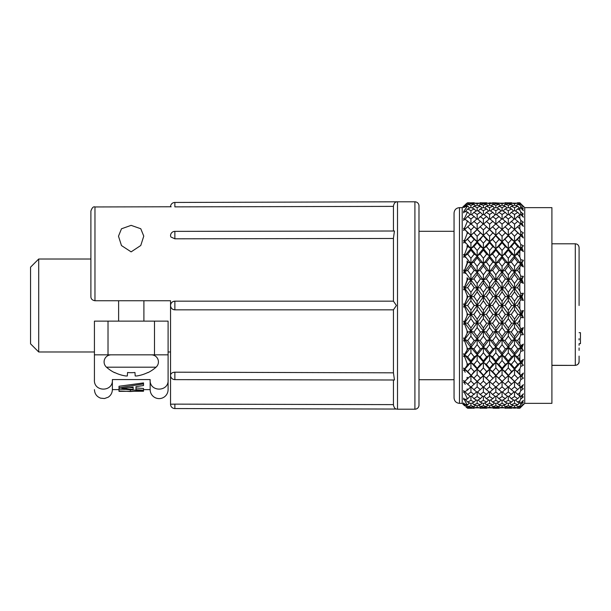 <?xml version="1.0" encoding="UTF-8"?>
<svg xmlns="http://www.w3.org/2000/svg" width="611" height="611" viewBox="0 0 611 611"><rect width="100%" height="100%" fill="white"/><g stroke="black" fill="none" stroke-linecap="round" stroke-linejoin="round"><path stroke-width="0.92" d="M131.128 251.869L121.474 245.561L118.488 236.197L121.482 228.789L131.128 225.36L140.774 228.743L143.768 236.113L140.767 245.5L131.128 251.869M170.538 375.444A4.33 4.33 0 0 0 174.861 379.637L394.462 379.989L393.438 372.825L393.438 309.815L396.417 305.5L393.438 301.185L393.438 238.175L394.462 231.011L174.861 231.363L174.868 238.817L170.958 237.015M393.438 379.981L393.438 405.032C394.064 407.606 395.065 408.95 396.417 409.049L174.861 408.553L174.868 404.131L393.438 404.619L393.438 405.032M393.438 372.825L174.784 372.183C172.203 372.412 170.782 373.451 170.538 375.299L170.538 375.383M393.438 309.83L174.868 309.83L393.438 309.83M143.898 300.742L94.972 300.742L170.538 300.742L143.898 300.742L143.898 321.126M38.707 305.5L38.707 351.982L30.55 343.825L30.55 267.175L38.707 259.018L38.707 305.5M414.907 409.202A4.078 4.078 0 0 0 418.986 405.124L418.986 205.876A4.078 4.078 0 0 0 414.907 201.798L414.907 409.202L397.509 409.202L397.509 201.798L414.907 201.798M168.094 354.838L168.094 321.126L154.499 321.126L154.499 354.838L168.094 354.838L168.094 389.627A8.966 8.966 0 0 1 159.12 398.601A8.966 8.966 0 0 1 150.153 389.627L150.153 379.568L112.371 379.568L112.371 389.627L119.008 389.627M418.986 379.706L454.049 379.706L454.049 213.079C454.378 209.779 456.188 207.969 459.487 207.641L462.206 207.641L464.192 205.67M139.812 354.838L111.156 354.838A7.065 7.065 0 0 0 106.482 367.196L156.042 367.196A7.065 7.065 0 0 0 151.36 354.838M462.206 207.641L462.206 403.359L459.487 403.359C456.188 403.031 454.378 401.221 454.049 397.921L454.049 231.294L418.986 231.294M143.524 390.238L143.524 391.239L119.008 391.346L119.008 390.941L130.372 391.506L143.195 390.803L119.008 388.886L119.008 387.748L143.524 383.914L143.524 385.533L135.978 386.626L135.978 387.985L143.524 388.481L143.524 390.238L135.978 389.681L135.978 386.626M463.566 303.919L464.704 304.156L463.566 303.919L464.184 305.5L463.566 307.081L464.184 305.5L463.566 303.919L464.704 305.5L464.704 304.156L467.957 296.541L470.921 296.854L470.921 300.795L467.667 305.5L464.704 305.5L464.704 306.844L463.566 307.081L470.921 296.854L470.921 292.31L474.197 287.659L477.16 288.27L477.16 291.867L473.884 296.541L470.921 296.854L464.704 288.27L464.704 289.4L463.566 289.835L464.184 288.163L464.704 288.27L463.566 289.835L464.184 288.163L463.566 286.712L464.704 288.27L464.704 286.75L467.957 278.906L470.921 279.823L470.921 283.046L467.667 287.659L464.704 288.27L470.921 279.823L470.921 274.813L474.197 270.36L477.16 271.567L477.16 274.392L473.884 278.906L470.921 279.823L464.704 271.567L464.704 272.445L463.566 273.056L464.184 271.353L464.704 271.567L463.566 273.056L464.184 271.353L463.566 270.085L464.704 271.567L464.704 269.917L467.957 262.073L470.921 263.57L470.921 265.976L467.667 270.36L464.704 271.567L470.921 263.57L470.921 258.247L474.197 254.123L477.16 255.894L477.16 257.857L473.884 262.073L470.921 263.57L464.704 255.894L463.566 257.269L464.184 255.581L464.704 255.894L463.566 257.269L464.184 255.581L463.566 254.527L464.704 255.894L464.704 254.161L467.102 247.577L467.957 246.569L470.921 248.593L470.921 250.105L467.667 254.123L464.704 255.894L470.921 248.593L470.921 243.125L474.197 239.451L477.16 241.727L477.16 242.773L473.884 246.569L470.921 248.593L464.704 241.727L463.566 242.949L464.184 241.33L464.704 241.727L463.566 242.949L464.184 241.33L463.566 240.52L464.704 241.727L464.704 239.97L467.102 233.723L467.957 232.844L470.921 235.342L470.921 235.922L464.704 241.727L470.921 235.342L470.921 229.896L474.197 226.788L477.16 229.599L470.921 235.342L464.704 229.492L463.566 230.523L464.184 229.026L464.704 229.492L464.704 227.766L467.102 222.045L467.957 221.335L470.722 224.031M465.185 308.104L466.857 312.58M521.947 314.268L523.367 317.758L520.755 314.146L520.755 311.259L523.367 310.525L521.947 314.268L520.755 314.146L514.538 305.5L520.755 296.854L520.755 299.741L517.509 305.5L514.538 305.5L514.538 301.231L517.792 296.541L520.755 296.854L520.755 293.517L523.367 293.242L520.755 296.854L523.367 300.475L521.947 296.732L520.755 296.854L514.538 288.27L514.538 283.466L517.792 278.906L520.755 279.823L520.755 276.141L523.367 276.332L520.755 279.823L523.367 283.344L521.947 279.456L520.755 279.823L514.538 271.567L514.538 266.373L517.792 262.073L520.755 263.57L520.755 259.652L523.367 260.309L520.755 263.57L523.367 266.885L521.947 262.967L520.755 263.57L514.538 255.894L514.538 257.873L511.27 262.073L508.299 263.57L508.306 265.976L505.03 270.36L502.066 271.567L502.074 274.408L498.82 278.906L495.849 279.823L495.849 283.046L492.573 287.659L489.61 288.27L489.61 291.867L486.348 296.541L483.385 296.854L483.385 300.811L480.131 305.5L477.16 305.5L477.16 309.762L473.884 314.459L470.921 314.146L470.921 318.69L467.667 323.341L464.704 322.73L463.566 321.165L464.184 322.837L463.566 321.165L464.704 321.6L467.102 315.681L464.581 321.554M464.184 322.837L463.566 324.288L464.704 322.73L464.704 324.25L463.566 324.288L464.704 322.73L464.704 321.6M465.185 325.571L466.857 330.238M523.367 327.656L521.947 331.544L520.755 331.177L520.755 328.825L523.367 327.656L520.755 331.177L508.299 314.146L514.538 305.5L514.538 309.769L511.27 314.459L508.299 314.146L508.306 310.205L511.575 305.5L514.538 305.5L508.299 296.854L514.538 288.27L514.538 291.882L511.27 296.541L508.299 296.854L508.306 292.31L511.575 287.659L514.538 288.27L520.755 279.823L520.755 282.175L517.509 287.659L514.538 288.27L508.299 279.823L508.306 274.82L511.575 270.36L514.538 271.567L520.755 263.57L520.755 265.319L519.831 267.221L517.509 270.36L514.538 271.567L514.538 274.4L511.27 278.906L508.299 279.823L508.306 283.046L505.03 287.659L502.066 288.27L502.074 291.882L498.82 296.541L495.849 296.854L495.849 300.803L492.573 305.5L489.61 305.5L489.61 309.762L486.348 314.459L483.385 314.146L483.385 318.713L480.131 323.341L477.16 322.73L477.16 327.527L473.884 332.094L470.921 331.177L470.921 336.187L467.667 340.64L464.704 339.433L463.566 337.944L464.184 339.647L463.566 337.944L464.704 338.555L467.102 333.278L464.581 338.494M464.184 339.647L463.566 340.915L464.704 339.433L464.704 341.083L463.566 340.915L464.704 338.555M465.185 342.427L466.857 347.132M520.755 224.229L520.755 220.334L523.367 222.198L521.947 223.061L523.367 226.36L520.755 223.924L514.546 229.492L520.755 235.342L514.538 241.727L514.538 236.236L517.792 232.844L520.755 235.342L520.755 231.325L523.367 232.822L520.755 235.342L523.367 237.954L521.947 234.341L517.509 239.451L514.538 241.727L520.755 248.593L514.538 255.894L514.538 250.472L517.792 246.569L520.755 248.593L520.755 244.56L523.367 245.66L520.755 248.593L523.367 251.602L521.947 247.776L520.755 248.593L520.755 249.685L517.509 254.123L514.538 255.894L508.299 263.57L514.538 271.567L502.066 288.27L508.299 296.854L502.066 305.5L502.074 301.223L505.335 296.541L508.299 296.854L508.306 300.795L505.03 305.5L502.066 305.5L502.074 309.777L498.82 314.459L495.849 314.146L495.849 318.698L492.573 323.341L489.61 322.73L489.61 327.519L486.348 332.094L483.385 331.177L483.385 336.203L480.131 340.64L477.16 339.433L477.16 344.619L473.884 348.927L470.921 347.43L470.921 352.753L467.667 356.877L464.704 355.106L463.566 353.731L464.184 355.419L463.566 353.731L464.704 354.51L467.102 350.034L464.604 354.441M464.184 355.419L463.566 356.473L464.704 355.106L464.704 356.839L463.566 356.473L464.704 354.51M465.185 358.161L466.857 362.766M523.367 317.758L520.755 317.483L519.831 320.027L517.509 323.341L514.538 322.73L514.538 327.534L511.27 332.094L508.299 331.177L502.066 322.73L502.074 319.118L505.335 314.459L508.299 314.146L508.306 318.69L505.03 323.341L502.066 322.73L502.074 327.534L498.82 332.094L495.849 331.177L495.849 336.187L492.573 340.64L489.61 339.433L489.61 344.612L486.348 348.927L483.385 347.43L483.385 352.761L480.131 356.877L477.16 355.106L477.16 360.521L473.884 364.431L470.921 362.407L470.921 367.875L467.667 371.549L463.566 368.051L464.184 369.67L463.566 368.051L464.704 368.968L467.102 365.439L464.635 368.914M464.184 369.67L463.566 370.48L464.704 369.273L464.704 371.03L463.566 370.48L464.704 368.968M465.185 372.29L464.704 371.03M467.957 378.156L464.704 381.501L463.566 380.477L464.184 381.974L463.566 380.477L464.704 381.501L467.102 379.019L467.102 377.277L467.957 378.156L470.921 375.658L470.921 381.104L467.667 384.212L464.704 381.508L464.704 383.234L463.566 382.509L470.921 375.658L474.197 371.549L477.16 369.273L477.16 374.757L473.884 378.156L464.704 369.273L470.921 362.407L470.921 360.895L474.197 356.877L477.16 355.106L477.16 353.143L480.422 348.927L483.385 347.43L483.385 345.009L486.646 340.64L489.61 339.433L489.61 336.608L492.886 332.094L495.849 331.177L495.849 327.954L499.103 323.341L502.066 322.73L483.385 347.43L470.921 362.407L464.704 355.106L470.921 347.43L470.921 345.024L474.197 340.64L477.16 339.433L477.16 336.608L480.422 332.094L483.385 331.177L483.385 327.939L486.646 323.341L489.61 322.73L489.61 319.133L492.886 314.459L495.849 314.146L495.849 310.197L499.103 305.5L495.849 300.803M465.185 384.395L464.704 383.234M463.566 390.62L464.184 391.957L463.566 390.62L464.704 391.727L467.102 390.368L467.102 388.955L467.957 389.665L470.722 386.969M465.422 394.607L466.88 397.646M463.566 398.181L464.184 399.311L463.566 398.181L464.704 399.334L467.102 399.136L467.102 398.097L464.704 393.072L463.566 392.201L464.551 391.582M465.422 401.542L466.162 402.832M466.101 407.132L467.102 407.743L463.566 403.474L464.184 403.818L463.566 402.924L464.704 404.085L467.102 405.062L464.704 400.251L463.566 399.266L464.421 399.044M463.566 404.703L464.704 405.841M467.102 363.423L467.957 364.431L467.102 365.439L467.102 363.423L464.704 356.839M467.102 347.804L467.957 348.927L467.102 350.034L467.102 347.804L464.704 341.083M467.102 330.902L467.957 332.094L467.102 333.278L467.102 330.902L464.704 324.25M467.102 313.229L467.957 314.459L467.102 315.681L467.102 313.229L464.704 306.844M470.921 224.229L470.921 218.959L474.197 216.515L470.921 214.262L470.921 210.658L474.197 208.947L470.921 207.442L470.921 205.235L474.197 204.311L470.921 203.6L470.921 202.86L467.667 202.753L474.464 203.073M483.385 224.229L483.385 218.952L486.646 216.515L483.385 214.262L483.385 210.65L486.646 208.947L483.385 207.442L483.385 205.227L486.646 204.311L483.385 203.6L483.385 202.86L480.131 202.753L486.914 203.073M495.849 224.229L495.849 218.959L499.103 216.515L495.849 214.262L495.849 210.658L499.103 208.947L495.849 207.442L495.849 205.235L499.103 204.311L495.849 203.6L495.849 202.86L492.573 202.753L499.378 203.073M508.299 224.229L508.306 218.959L511.575 216.515L508.306 214.255L508.306 210.658L511.575 208.947L508.306 207.442L508.306 205.235L511.575 204.311L508.306 203.6L508.306 202.86L505.03 202.753L511.842 203.073M524.727 403.359L524.727 207.641L551.909 207.641L551.909 403.359L524.727 403.359L519.831 408.247L517.234 407.927M520.755 311.259L519.831 308.861L519.831 302.14M519.831 320.027L519.831 326.641L517.509 323.341M520.755 328.825L519.831 326.641M521.947 331.544L523.367 334.668L520.755 334.859L519.831 337.471L519.831 343.779L517.509 340.64L514.538 339.433L514.538 344.627L511.27 348.927L508.299 347.43L508.306 352.746L505.03 356.877L502.066 355.106L502.074 360.536L498.82 364.431L495.849 362.407L495.849 367.875L492.573 371.549L489.61 369.273L489.61 374.749L486.348 378.156L483.385 375.658L483.385 381.119L480.131 384.212L475.526 379.798M520.755 345.681L523.367 344.115L520.755 347.43L520.755 345.681L519.831 343.779M523.367 344.115L521.947 348.033L523.367 350.691L520.755 351.348L519.831 353.937L519.831 359.757L517.509 356.877L514.538 355.106L514.538 360.528L511.27 364.431L508.299 362.407L508.306 367.875L505.03 371.549L502.066 369.273L502.074 374.764L498.82 378.156L495.849 375.658L495.849 381.111L492.573 384.212L489.617 381.508L489.61 386.878L486.348 389.665L483.584 386.969M520.755 361.315L523.367 359.398L520.755 362.407L519.831 359.757M523.367 359.398L521.947 363.224L523.367 365.34L520.755 366.44L519.831 368.937L519.831 374.085L514.538 369.273L514.538 374.764L511.27 378.156L508.299 375.658L508.306 381.104L505.03 384.212L502.066 381.508L502.074 386.893L498.82 389.665L496.056 386.969M520.755 375.261L523.367 373.046L520.755 375.658L519.831 374.085M523.367 373.046L521.947 376.659L523.367 378.178L520.755 379.675L519.831 382.012L519.831 386.328L514.546 381.508L514.538 386.885L511.27 389.665L508.505 386.977M520.755 386.771L520.755 390.666L523.367 388.802L521.947 387.939L523.367 384.64L520.755 387.076L519.831 386.328M517.509 394.485L519.831 392.758L520.755 390.666L519.831 392.758L519.831 396.111L515.004 391.903M523.367 393.828L521.947 396.707L523.367 393.828L520.755 396.424L519.831 396.111M521.236 395.943L521.947 396.707L523.367 396.89L520.755 399.067L519.831 400.854L519.831 403.153L517.509 402.053L515.592 399.915M522.428 401.908L523.367 400.335L520.755 403L519.831 403.153M523.367 400.335L521.947 402.71L523.367 402.214L520.755 404.619L519.831 406.048L519.831 407.216L517.509 406.689L516.303 405.276M522.901 404.551L519.831 407.216M523.367 403.955L521.947 405.75L523.367 404.589L519.831 408.194L523.367 404.589M520.755 403L520.755 404.619L523.367 402.214M520.755 396.424L520.755 399.067L519.831 400.854L517.509 402.053M520.755 399.067L523.367 396.89M520.755 390.666L521.221 390.337M517.509 202.753L519.831 202.806L517.234 203.073M579.091 350.347L579.091 347.972M579.091 338.647L579.091 339.96M579.091 332.682L580.45 332.682L580.45 343.68L579.091 343.68L579.091 345.33M579.091 305.5L579.091 247.6C578.846 245.271 577.578 244.003 575.287 243.797L575.287 365.302C577.517 365.195 578.785 363.912 579.091 361.46L579.091 356.106M579.091 267.442L579.091 257.934M523.367 293.242L521.947 296.732M523.367 276.332L521.947 279.456M523.367 260.309L521.947 262.967M523.367 245.66L521.947 247.776M523.367 232.822L521.947 234.341M523.367 226.36L521.947 223.061L520.916 224.069M523.367 217.172L520.755 214.576L520.755 211.933L523.367 214.11L521.947 214.293L523.367 217.172L521.947 214.293L521.236 215.057M522.428 209.092L523.367 210.665L521.947 208.29L521.519 208.779M523.367 210.665L520.755 208L520.755 206.381L523.367 208.786L521.947 208.29M522.901 206.449L521.786 205.433M523.367 207.045L520.755 204.38L520.755 203.837L521.947 205.25M523.367 334.668L520.755 331.177L520.755 334.859M521.947 348.033L520.755 347.43L520.755 351.348M523.367 350.691L520.755 347.43L514.538 355.106L514.538 353.127L517.792 348.927L520.755 347.43L514.538 339.433L514.538 336.6L517.792 332.094L520.755 331.177L508.299 347.43L508.306 345.024L511.575 340.64L514.538 339.433L508.299 331.177L508.306 336.18L505.03 340.64L502.066 339.433L502.074 344.627L498.82 348.927L495.849 347.43L495.849 352.753L492.573 356.877L489.61 355.106L489.61 360.521L486.348 364.431L483.385 362.407L483.385 367.891L480.131 371.549L477.16 369.273L477.16 368.227L480.422 364.431L483.385 362.407L483.385 360.88L486.646 356.877L489.61 355.106L489.61 353.143L492.886 348.927L495.849 347.43L495.849 345.024L499.103 340.64L502.066 339.433L502.074 336.592L505.335 332.094L508.299 331.177L508.306 327.954L511.575 323.341L514.538 322.73L514.538 319.118L517.792 314.459L520.755 314.146L520.755 317.483M521.947 363.224L520.755 362.407L520.755 366.44M523.367 365.34L520.755 362.407L514.538 369.273L514.538 368.219L517.792 364.431L520.755 362.407L514.538 355.106L508.299 362.407L508.306 360.895L511.575 356.877L514.538 355.106L508.299 347.43L502.066 355.106L502.074 353.127L505.335 348.927L508.299 347.43L502.066 339.433L483.385 362.407L470.921 375.658L477.16 381.508L477.16 386.885L473.884 389.665L471.127 386.977M521.947 376.659L520.755 375.658L520.755 379.675M523.367 378.178L520.755 375.658L514.538 381.508L520.755 375.658L514.538 369.273L508.299 375.658L511.575 371.549L514.538 369.273L508.299 362.407L502.066 369.273L502.074 368.212L505.335 364.431L508.299 362.407L502.066 355.106L495.849 362.407L495.849 360.887L499.103 356.877L502.066 355.106L483.385 331.177L470.921 347.43L464.704 339.433L470.921 331.177L470.921 327.954L474.197 323.341L477.16 322.73L477.16 319.133L480.422 314.459L483.385 314.146L483.385 310.189L486.646 305.5L483.385 300.811M521.947 387.939L520.916 386.931M521.947 402.71L521.519 402.221M523.367 310.525L502.066 339.433L489.61 322.73L483.385 331.177L477.16 322.73L470.921 331.177L464.704 322.73L470.921 314.146L470.921 310.205L474.197 305.5L470.921 300.795M523.367 300.475L520.755 299.741M523.367 283.344L520.755 282.175M519.831 284.359L519.831 290.973L517.509 287.659M523.367 266.885L520.755 265.319M519.831 267.221L519.831 273.529L517.509 270.36M523.367 251.602L520.755 249.685M519.831 251.243L519.831 257.063L517.509 254.123M523.367 237.954L520.755 235.739M519.831 236.915L519.831 242.063L517.509 239.451M519.831 224.672L519.831 228.988L517.509 226.788L518.029 226.307L516.287 227.903M520.755 214.576L519.831 214.889L519.831 218.242L517.509 216.515L515.004 219.097M519.831 214.889L517.509 216.515M520.755 208L519.831 207.847L519.831 210.146L517.509 208.947L515.592 211.085M519.831 207.847L517.509 208.947M520.755 204.38L519.831 203.784L519.831 204.952L517.509 204.311L516.303 205.724M519.831 203.784L517.509 204.311M520.755 406.62L520.755 407.163M519.831 406.048L517.509 406.689M519.831 382.012L517.509 384.212L518.029 384.693L516.287 383.097M519.831 368.937L517.509 371.549M519.831 353.937L517.509 356.877M519.831 337.471L517.509 340.64M520.755 220.334L519.831 218.242L520.755 220.334M520.755 211.933L519.831 210.146L520.755 211.933M520.755 203.837L519.831 202.806L520.755 203.837M519.831 204.952L520.755 206.381M519.831 228.988L520.755 231.325M519.831 242.063L520.755 244.56M519.831 257.063L520.755 259.652M519.831 273.529L520.755 276.141M519.831 290.973L520.755 293.517M519.831 308.861L517.509 305.5M517.792 296.541L514.538 291.882M514.538 301.231L511.27 296.541M517.792 278.906L514.538 274.4M514.538 283.466L511.27 278.906M517.792 262.073L514.538 257.873M514.538 266.373L511.27 262.073M520.58 224.061L517.792 221.335L514.538 224.115L514.538 229.499L508.299 235.342L508.306 229.896L511.575 226.788L514.538 229.492L508.299 235.342L514.538 241.727L514.538 242.781L511.27 246.569L508.299 248.593L508.306 250.105L505.03 254.123L502.066 255.894L502.074 257.873L498.82 262.073L495.849 263.57L495.849 265.976L492.573 270.36L489.61 271.567L489.61 274.392L486.348 278.906L483.385 279.823L483.385 283.061L480.131 287.659L477.16 288.27L477.16 283.473L480.422 278.906L483.385 279.823L483.385 274.797L486.646 270.36L489.61 271.567L489.61 266.388L492.886 262.073L495.849 263.57L495.849 258.247L499.103 254.123L502.066 255.894L502.074 250.464L505.335 246.569L508.299 248.593L508.306 243.125L511.575 239.451L514.538 241.727L495.849 263.57L470.921 296.854L477.16 305.5L477.16 301.238L480.422 296.541L483.385 296.854L483.385 292.287L486.646 287.659L489.61 288.27L489.61 283.481L492.886 278.906L495.849 279.823L495.849 274.813L499.103 270.36L502.066 271.567L502.074 266.373L505.335 262.073L508.299 263.57L508.306 258.254L511.575 254.123L514.538 255.894L502.066 241.727L502.074 242.788L498.82 246.569L495.849 248.593L495.849 250.113L492.573 254.123L489.61 255.894L489.61 257.857L486.348 262.073L483.385 263.57L483.385 265.991L480.131 270.36L477.16 271.567L477.16 266.381L480.422 262.073L483.385 263.57L483.385 258.239L486.646 254.123L489.61 255.894L489.61 250.479L492.886 246.569L495.849 248.593L495.849 243.125L499.103 239.451L502.066 241.727L502.074 236.236L505.335 232.844L508.299 235.342L508.306 235.915L502.066 241.727L489.61 255.894L470.921 279.823L483.385 296.854L470.921 314.146L464.704 305.5L464.184 305.5M517.792 246.569L514.538 242.781M514.538 250.472L511.27 246.569M517.792 232.844L514.538 229.606M514.538 236.236L511.27 232.844M517.792 221.335L514.538 218.73L508.505 224.023M514.538 224.115L511.27 221.335M514.538 218.73L514.538 214.461L517.792 212.376L520.037 214.812M517.792 212.376L514.538 210.49L511.27 212.376L509.062 214.759M514.538 214.461L511.27 212.376M514.538 210.497L514.538 207.572L517.792 206.251L519.365 208.061M517.792 206.251L514.538 205.143L511.27 206.251L509.696 208.053M514.538 207.572L511.27 206.251M514.538 205.143L514.538 203.654L517.792 203.142L518.563 204.059M517.792 203.142L511.27 203.142L510.498 204.051M514.538 203.654L511.27 203.142M519.365 402.939L517.792 404.749L514.538 405.857L514.538 407.346L517.792 407.858L514.538 408.163L517.792 407.858L518.563 406.941M514.538 407.346L511.27 407.858L510.498 406.949M514.538 408.163L511.27 407.858M520.037 396.188L517.792 398.624L514.538 400.51L514.538 403.428L511.27 404.749L509.696 402.947M517.792 404.749L514.538 403.428M514.538 405.857L511.27 404.749M520.58 386.939L514.538 392.27L514.538 396.539L511.27 398.624L509.062 396.241M517.792 398.624L514.538 396.539M514.538 400.51L511.27 398.624M517.792 389.665L514.538 386.885M514.538 392.27L511.27 389.665M517.792 378.156L514.538 374.764M514.538 381.394L511.27 378.156M517.792 364.431L514.538 360.528M514.538 368.219L511.27 364.431M517.792 348.927L514.538 344.627M514.538 353.127L511.27 348.927M517.792 332.094L514.538 327.534M514.538 336.6L511.27 332.094M517.792 314.459L514.538 309.769M514.538 319.118L511.27 314.459M503.716 383.013L508.306 387.153L514.538 381.508L508.299 375.658L502.066 381.508L508.299 375.658L502.066 369.273L495.849 375.658L499.103 371.549L502.066 369.273L495.849 362.407L489.61 369.273L489.61 368.227L492.886 364.431L495.849 362.407L483.385 347.43L470.921 331.177L467.957 332.094M511.575 305.5L508.306 300.795M511.575 287.659L508.306 283.046M508.306 292.31L505.03 287.659M511.575 270.36L508.306 265.976M508.306 274.82L505.03 270.36M511.575 254.123L508.306 250.105M508.306 258.254L505.03 254.123M511.575 239.451L508.306 235.915M508.306 243.125L505.03 239.451M508.306 229.896L505.03 226.788L503.716 227.987L508.306 223.847L512.789 227.903M511.575 216.515L514.072 219.089M508.306 214.255L502.54 219.089M508.306 218.959L505.03 216.515M511.575 208.947L513.477 211.078M508.306 207.442L505.03 208.947L503.128 211.078M508.306 210.658L505.03 208.947M511.575 204.311L512.774 205.716M508.306 203.6L505.03 204.311L503.838 205.716M508.306 205.235L505.03 204.311M508.306 202.86L511.575 202.753M512.774 405.284L511.575 406.689L508.306 407.4L508.306 408.14L505.03 408.247L511.842 407.927M511.575 408.247L508.306 408.14M513.477 399.922L511.575 402.053L508.306 403.558L508.306 405.765L505.03 406.689L503.838 405.284M511.575 406.689L508.306 405.765M508.306 407.4L505.03 406.689M514.072 391.911L508.306 396.745L508.306 400.342L505.03 402.053L503.128 399.922M511.575 402.053L508.306 400.342M508.306 403.558L505.03 402.053M508.299 386.771L508.306 392.041L505.03 394.485L502.54 391.911M511.575 394.485L508.306 392.041M508.306 396.745L505.03 394.485M512.789 383.097L511.094 384.655L511.575 384.212L508.306 381.104M511.575 371.549L508.306 367.875M508.306 375.085L505.03 371.549M511.575 356.877L508.306 352.746M508.306 360.895L505.03 356.877M511.575 340.64L508.306 336.18M508.306 345.024L505.03 340.64M511.575 323.341L508.306 318.69M508.306 327.954L505.03 323.341M508.306 310.205L505.03 305.5M508.299 279.823L502.066 271.567L489.61 288.27L483.385 296.854L489.61 305.5L489.61 301.238L492.886 296.541L495.849 296.854L495.849 292.302L499.103 287.659L502.066 288.27L502.074 283.466L505.335 278.906L508.299 279.823M503.716 227.987L495.849 235.342L492.573 239.451L489.61 241.727L508.299 263.57L502.066 271.567L483.385 248.593L483.385 250.12L480.131 254.123L477.16 255.894L477.16 250.479L480.422 246.569L483.385 248.593L483.385 243.109L486.646 239.451L489.61 241.727L489.61 242.773L486.348 246.569L483.385 248.593L470.921 263.57L495.849 296.854L477.16 322.73L470.921 314.146L467.957 314.459M499.103 226.788L495.849 223.855L489.617 229.492L495.849 235.342L489.61 241.727L489.61 236.251L492.886 232.844L495.849 235.342L502.066 229.492L508.299 235.342L502.066 241.727L495.849 235.342L495.849 229.889L499.103 226.788L502.066 229.492L502.074 224.107L505.335 221.335L508.1 224.023M499.103 305.5L502.066 305.5L508.299 314.146L502.066 322.73L495.849 314.146L489.61 322.73L477.16 305.5L474.197 305.5M505.335 296.541L502.074 291.882M502.074 301.223L498.82 296.541M505.335 278.906L502.074 274.408M502.074 283.466L498.82 278.906M505.335 262.073L502.074 257.873M502.074 266.373L498.82 262.073M505.335 246.569L502.074 242.788M502.074 250.464L498.82 246.569M505.335 232.844L502.074 229.606M502.074 236.236L498.82 232.844M505.335 221.335L502.074 218.73L496.056 224.031M502.074 224.107L498.82 221.335M502.066 218.738L502.074 214.453L505.335 212.376L507.542 214.759M505.335 212.376L502.074 210.49L498.82 212.376L496.606 214.767M502.074 214.453L498.82 212.376M502.066 210.497L502.074 207.572L505.335 206.251L506.909 208.061M505.335 206.251L502.074 205.143L498.82 206.251L497.247 208.061M502.074 207.572L498.82 206.251M502.066 205.143L502.074 203.654L505.335 203.142L506.107 204.051M505.335 203.142L498.82 203.142L498.049 204.059M502.074 203.654L498.82 203.142M502.066 405.857L502.074 407.346L498.82 407.858L505.335 407.858L506.107 406.949M505.335 407.858L502.074 407.346M502.066 400.503L502.074 403.428L498.82 404.749L502.074 405.857L505.335 404.749L506.909 402.939M505.335 404.749L502.074 403.428M502.066 392.262L502.074 396.547L498.82 398.624L502.074 400.51L505.335 398.624L507.542 396.241M505.335 398.624L502.074 396.547M498.82 389.665L502.074 392.27L508.1 386.977M505.335 389.665L502.074 386.893M505.335 378.156L502.074 374.764M502.074 381.394L498.82 378.156M505.335 364.431L502.074 360.536M502.074 368.212L498.82 364.431M505.335 348.927L502.074 344.627M502.074 353.127L498.82 348.927M505.335 332.094L502.074 327.534M502.074 336.592L498.82 332.094M505.335 314.459L502.074 309.777M502.074 319.118L498.82 314.459M486.646 305.5L489.61 305.5L495.849 314.146L502.066 305.5L495.849 296.854L502.066 288.27L483.385 263.57L470.921 248.593L477.16 241.727L477.16 236.243L480.422 232.844L483.385 235.342L480.131 239.451L477.16 241.727L470.921 235.342L477.16 229.492L480.422 232.844L477.16 229.599L473.884 232.844L477.16 236.243M498.82 407.858L498.049 406.941M498.82 404.749L497.247 402.939M498.82 398.624L496.606 396.233M491.603 383.326L495.849 387.145L502.066 381.508L495.849 375.658L489.61 381.508L495.849 375.658L489.61 369.273L483.385 375.658L486.646 371.549L489.61 369.273L470.921 347.43L467.957 348.927M499.103 287.659L495.849 283.046M495.849 292.302L492.573 287.659M499.103 270.36L495.849 265.976M495.849 274.813L492.573 270.36M499.103 254.123L495.849 250.113M495.849 258.247L492.573 254.123M499.103 239.451L495.849 235.922M495.849 243.125L492.573 239.451M491.603 227.674L492.97 226.429L492.573 226.788L495.849 229.889M499.103 216.515L501.6 219.097M495.849 214.262L490.083 219.089M495.849 218.959L492.573 216.515M499.103 208.947L501.012 211.085M495.849 207.442L492.573 208.947L490.671 211.078M495.849 210.658L492.573 208.947M499.103 204.311L500.302 205.724M495.849 203.6L492.573 204.311L491.381 205.716M495.849 205.235L492.573 204.311M500.302 405.276L499.103 406.689L495.849 407.4L495.849 408.14L499.378 407.927M493.23 408.247L499.103 408.247L492.306 407.927M501.012 399.915L499.103 402.053L495.849 403.558L495.849 405.765L492.573 406.689L491.381 405.284M499.103 406.689L495.849 405.765M495.849 407.4L492.573 406.689M501.6 391.903L495.849 396.738L495.849 400.342L492.573 402.053L490.671 399.922M499.103 402.053L495.849 400.342M495.849 403.558L492.573 402.053M495.849 386.771L495.849 392.041L492.573 394.485L490.083 391.911M499.103 394.485L495.849 392.041M495.849 396.738L492.573 394.485M499.103 384.212L495.849 381.111M499.103 371.549L495.849 367.875M495.849 375.078L492.573 371.549M499.103 356.877L495.849 352.753M495.849 360.887L492.573 356.877M499.103 340.64L495.849 336.187M495.849 345.024L492.573 340.64M499.103 323.341L495.849 318.698M495.849 327.954L492.573 323.341M495.849 310.197L492.573 305.5M492.886 296.541L489.61 291.867M489.61 301.238L486.348 296.541M492.886 278.906L489.61 274.392M489.61 283.481L486.348 278.906M492.886 262.073L489.61 257.857M489.61 266.388L486.348 262.073M492.886 246.569L489.61 242.773M489.61 250.479L486.348 246.569M487.616 227.674L483.385 223.863L477.168 229.492L483.385 235.342L477.16 241.727L483.385 248.593L489.61 241.727L483.385 235.342L489.61 229.492L483.385 235.342L483.385 229.881L486.646 226.788L492.886 232.844M489.61 236.251L486.348 232.844M489.61 229.499L489.61 224.122L492.886 221.335L495.651 224.031M492.886 221.335L489.61 218.723L483.584 224.031M489.61 224.122L486.348 221.335M489.61 218.723L489.61 214.461L492.886 212.376L495.093 214.759M492.886 212.376L489.61 210.49L486.348 212.376L484.133 214.767M489.61 214.461L486.348 212.376M489.61 210.49L489.61 207.572L492.886 206.251L494.459 208.061M492.886 206.251L489.61 205.136L486.348 206.251L484.775 208.061M489.61 207.572L486.348 206.251M489.61 205.136L489.61 203.662L492.886 203.142L493.657 204.051M489.61 202.837L492.886 203.142L486.348 203.142L485.577 204.059M489.61 203.662L486.348 203.142M494.459 402.939L492.886 404.749L489.61 405.864L489.61 407.338L486.348 407.858L492.886 407.858L486.348 407.858L485.577 406.941M489.61 407.338L492.886 407.858L493.657 406.949M495.093 396.241L492.886 398.624L489.61 400.51L489.61 403.428L486.348 404.749L484.775 402.939M492.886 404.749L489.61 403.428M489.61 405.864L486.348 404.749M495.651 386.969L489.61 392.277L489.61 396.539L486.348 398.624L484.133 396.233M492.886 398.624L489.61 396.539M489.61 400.51L486.348 398.624M492.886 389.665L489.61 386.878M489.61 392.277L486.348 389.665M479.123 383.288L483.385 387.137L489.61 381.508L486.348 378.156M492.886 378.156L489.61 374.749M492.886 364.431L489.61 360.521M489.61 368.227L486.348 364.431M492.886 348.927L489.61 344.612M489.61 353.143L486.348 348.927M492.886 332.094L489.61 327.519M489.61 336.608L486.348 332.094M492.886 314.459L489.61 309.762M489.61 319.133L486.348 314.459M489.61 381.508L483.385 375.658L477.16 381.508L480.422 378.156L477.16 381.401L473.884 378.156M486.646 287.659L483.385 283.061M483.385 292.287L480.131 287.659M486.646 270.36L483.385 265.991M483.385 274.797L480.131 270.36M486.646 254.123L483.385 250.12M483.385 258.239L480.131 254.123M486.646 239.451L483.385 235.93M483.385 243.109L480.131 239.451M479.123 227.712L480.552 226.398L480.131 226.788L483.385 229.881M486.646 216.515L489.136 219.089M483.385 214.262L477.634 219.089M483.385 218.952L480.131 216.515M486.646 208.947L488.548 211.078M483.385 207.442L480.131 208.947L478.222 211.078M483.385 210.65L480.131 208.947M486.646 204.311L487.845 205.716M483.385 203.6L480.131 204.311L478.932 205.716M483.385 205.227L480.131 204.311M483.385 202.86L486.646 202.753M487.845 405.284L486.646 406.689L483.385 407.4L483.385 408.14L480.131 408.247L486.914 407.927M486.646 408.247L483.385 408.14M488.548 399.922L486.646 402.053L483.385 403.558L483.385 405.773L480.131 406.689L478.932 405.284M486.646 406.689L483.385 405.773M483.385 407.4L480.131 406.689M489.136 391.911L483.385 396.738L483.385 400.35L480.131 402.053L478.222 399.922M486.646 402.053L483.385 400.35M483.385 403.558L480.131 402.053M483.385 386.771L483.385 392.048L480.131 394.485L477.634 391.911M486.646 394.485L483.385 392.048M483.385 396.738L480.131 394.485M487.616 383.326L486.241 384.579L486.646 384.212L483.385 381.119M486.646 371.549L483.385 367.891M483.385 375.07L480.131 371.549M486.646 356.877L483.385 352.761M483.385 360.88L480.131 356.877M486.646 340.64L483.385 336.203M483.385 345.009L480.131 340.64M486.646 323.341L483.385 318.713M483.385 327.939L480.131 323.341M483.385 310.189L480.131 305.5M477.16 374.757L480.422 378.156L483.385 375.658L470.921 362.407L467.957 364.431M480.422 296.541L477.16 291.867M477.16 301.238L473.884 296.541M480.422 278.906L477.16 274.392M477.16 283.473L473.884 278.906M480.422 262.073L477.16 257.857M477.16 266.381L473.884 262.073M480.422 246.569L477.16 242.773M477.16 250.479L473.884 246.569M477.16 229.599L477.16 224.115L480.422 221.335L483.186 224.031M480.422 221.335L477.16 218.723L471.127 224.023M477.16 224.115L473.884 221.335M477.16 218.723L477.16 214.461L480.422 212.376L482.637 214.767M480.422 212.376L477.16 210.49L473.884 212.376L471.677 214.759M477.16 214.461L473.884 212.376M477.16 210.49L477.16 207.572L480.422 206.251L481.995 208.061M480.422 206.251L477.16 205.136L473.884 206.251L472.318 208.053M477.16 207.572L473.884 206.251M477.16 205.136L477.16 203.662L480.422 203.142L481.193 204.059M477.16 203.662L473.884 203.142L480.422 203.142L473.884 203.142L473.12 204.051M481.995 402.939L480.422 404.749L477.16 405.864L477.16 407.338L473.884 407.858L480.422 407.858L473.884 407.858L473.12 406.949M477.16 407.338L480.422 407.858L481.193 406.941M482.637 396.233L480.422 398.624L477.16 400.51L477.16 403.428L473.884 404.749L472.318 402.947M480.422 404.749L477.16 403.428M477.16 405.864L473.884 404.749M483.186 386.969L477.16 392.277L477.16 396.539L473.884 398.624L471.677 396.241M480.422 398.624L477.16 396.539M477.16 400.51L473.884 398.624M480.422 389.665L477.16 386.885M477.16 392.277L473.884 389.665M466.239 382.906L470.921 387.153L477.16 381.401M480.422 364.431L477.16 360.521M477.16 368.227L473.884 364.431M480.422 348.927L477.16 344.619M477.16 353.143L473.884 348.927M480.422 332.094L477.16 327.527M477.16 336.608L473.884 332.094M480.422 314.459L477.16 309.762M477.16 319.133L473.884 314.459M474.197 287.659L470.921 283.046M470.921 292.31L467.667 287.659M474.197 270.36L470.921 265.976M470.921 274.813L467.667 270.36M474.197 254.123L470.921 250.105M470.921 258.247L467.667 254.123M474.197 239.451L470.921 235.922M470.921 243.125L467.667 239.451M470.921 229.896L467.667 226.788L470.921 223.847L475.205 227.712M474.197 216.515L476.687 219.089M470.921 214.262L467.667 216.515L464.902 219.372M470.921 218.959L467.667 216.515M474.197 208.947L476.099 211.078M470.921 207.442L467.667 208.947L465.231 211.673M470.921 210.658L467.667 208.947M474.197 204.311L475.396 205.716M470.921 203.6L467.667 204.311L465.918 206.365M470.921 205.235L467.667 204.311M470.921 202.86L474.197 202.753M473.54 408.247L474.464 407.927M475.396 405.284L474.197 406.689L470.921 407.4L470.921 408.14L467.392 407.927M474.197 408.247L467.667 408.247L474.197 408.247M476.099 399.922L474.197 402.053L470.921 403.558L470.921 405.765L467.667 406.689L465.918 404.635M474.197 406.689L470.921 405.765M470.921 407.4L467.667 406.689M476.687 391.911L470.921 396.738L470.921 400.342L467.667 402.053L465.231 399.327M474.197 402.053L470.921 400.342M470.921 403.558L467.667 402.053M470.921 386.771L470.921 392.041L467.667 394.485L464.902 391.628M474.197 394.485L470.921 392.041M470.921 396.738L467.667 394.485M475.205 383.288L473.792 384.586L474.197 384.212L470.921 381.104M468.286 384.785L467.667 384.212M474.197 371.549L470.921 367.875M470.921 375.078L467.667 371.549M474.197 356.877L470.921 352.753M470.921 360.895L467.667 356.877M474.197 340.64L470.921 336.187M470.921 345.024L467.667 340.64M474.197 323.341L470.921 318.69M470.921 327.954L467.667 323.341M470.921 310.205L467.667 305.5M467.667 226.788L464.704 229.492L466.101 230.897M464.704 304.156L467.102 297.771L467.102 295.319L467.957 296.541M467.102 295.319L464.704 289.4M463.566 286.712L464.704 286.75L463.566 286.712L464.184 288.163M464.704 286.75L467.102 280.098L467.102 277.722L467.957 278.906M465.185 273.476L464.704 272.445M463.566 270.085L464.704 269.917L463.566 270.085L464.184 271.353M464.704 269.917L467.102 263.196L467.102 260.966L467.957 262.073M465.185 257.361L464.704 256.49M463.566 254.527L464.704 254.161L463.566 254.527L464.184 255.581M464.704 254.161L467.102 247.577L467.102 245.561L467.957 246.569M465.475 243.125L464.704 242.032M463.566 240.52L464.704 239.97L463.566 240.52L464.184 241.33M464.704 239.97L467.102 233.723L467.102 231.981L467.957 232.844L464.704 229.499L463.566 230.523L464.184 229.026L463.566 228.491L464.704 227.766L463.566 228.491M464.704 227.766L467.102 222.045L467.102 220.632L467.957 221.335M467.102 220.632L464.704 219.273L463.566 220.38L464.184 219.044L464.551 219.418M463.566 220.38L464.184 219.044L463.566 218.799L464.704 217.928L467.102 212.903L467.957 212.376L470.165 214.767M463.566 218.799L464.704 217.928L467.102 212.903L467.102 211.864L467.957 212.376M467.102 211.864L464.704 211.666L463.566 212.819L464.421 211.956M463.566 212.819L464.184 211.689L463.566 211.734L467.102 206.579L467.957 206.251L469.531 208.061M467.102 206.579L467.102 205.938L467.957 206.251M467.102 205.938L464.307 207.32M464.184 207.182L467.102 203.257L467.957 203.142L468.729 204.059M467.102 203.257L467.957 203.142L467.102 203.043L463.566 206.297M465.689 204.234L466.101 203.868M464.818 206.281L463.566 207.526M466.162 208.168L463.566 211.734M465.185 290.561L466.857 294.716M462.206 403.359L464.192 405.33M467.102 407.957L468.729 406.941M467.102 407.743L467.957 407.858M467.102 405.062L469.531 402.939M467.102 404.421L467.957 404.749M467.102 399.136L470.165 396.233M467.102 398.097L467.957 398.624M467.102 390.368L467.957 389.665M463.566 380.477L464.704 381.508M106.482 367.196A37.416 37.416 0 0 0 114.639 372.687L114.654 372.489A37.393 37.302 0 0 0 125.782 375.971A37.195 26.235 -84.4 0 0 127.325 375.971L127.562 372.489A34.598 34.514 0 0 0 134.955 372.489L135.199 375.971A37.195 26.235 84.4 0 0 136.734 375.971A37.393 37.302 0 0 0 147.87 372.489L147.885 372.687A37.416 37.416 0 0 0 156.042 367.196M133.152 387L133.152 389.444L121.841 388.344L133.152 387L133.152 387.771L129.387 387.473M126.362 388.817L126.362 387.832M124.514 389.428L119.008 389.1L119.008 390.941M130.372 389.94L130.372 391.506M143.524 383.914L143.524 382.914L119.008 386.274L119.008 387.748M142.149 354.838L144.769 354.838M154.499 321.126L94.43 321.126L94.43 379.568C93.323 392.315 113.516 392.247 112.371 379.568L150.153 379.568C149.046 392.315 169.247 392.247 168.094 379.568M154.499 354.838L108.017 354.838L108.017 321.126M94.43 354.838L108.017 354.838M94.43 379.568C94.43 392.942 94.43 392.942 94.43 379.568L94.43 380.309M170.538 300.742L170.538 404.215L174.868 404.131M38.707 259.018L90.894 259.018L90.894 211.032C92.062 207.702 93.422 206.342 94.965 206.953L94.965 300.742C92.284 300.291 90.924 298.932 90.894 296.663L90.894 211.032L90.894 296.663M174.868 301.17C172.241 301.429 170.797 302.873 170.538 305.5C170.797 308.127 172.241 309.571 174.868 309.83L174.868 301.17L393.438 301.17L174.868 301.17A4.33 4.33 0 0 0 170.538 305.5A4.33 4.33 0 0 0 174.868 309.83M393.438 205.968L393.438 206.381L393.438 205.968C394.064 203.394 395.057 202.05 396.417 201.951C395.065 202.05 394.064 203.394 393.438 205.968L393.438 231.019M393.438 238.473L174.868 238.817M170.713 236.556L170.584 236.136M171.149 206.808L170.713 206.793M397.509 201.798L174.861 202.447L174.868 206.869C169.285 206.778 169.285 206.778 174.868 206.869L393.438 206.381M174.861 379.637L174.868 372.183M459.487 403.359L459.487 207.641M551.909 365.302L575.287 365.386C577.914 364.828 579.182 363.522 579.091 361.46L579.091 361.468M397.509 409.202L396.417 409.049M170.538 351.982L168.094 351.982M94.43 351.982L38.707 351.982M551.909 365.386L575.287 365.386M551.909 243.797L575.287 243.797M517.509 408.247L519.831 408.247M524.727 207.641L519.831 202.753M498.538 226.269L500.417 227.987M498.538 384.731L500.417 383.013M468.286 226.215L466.239 228.094M143.524 389.627L150.153 389.627M94.43 389.627C94.652 393.79 96.706 396.631 100.586 398.151L104.481 398.532L108.17 397.226C110.874 395.409 112.271 392.881 112.371 389.627M170.538 404.215A4.33 4.33 0 0 0 174.861 408.553M118.618 300.742L118.618 321.126M174.861 231.363A4.33 4.33 0 0 0 170.538 235.701M174.861 202.447A4.33 4.33 0 0 0 170.538 206.778L94.965 206.953"/></g></svg>
